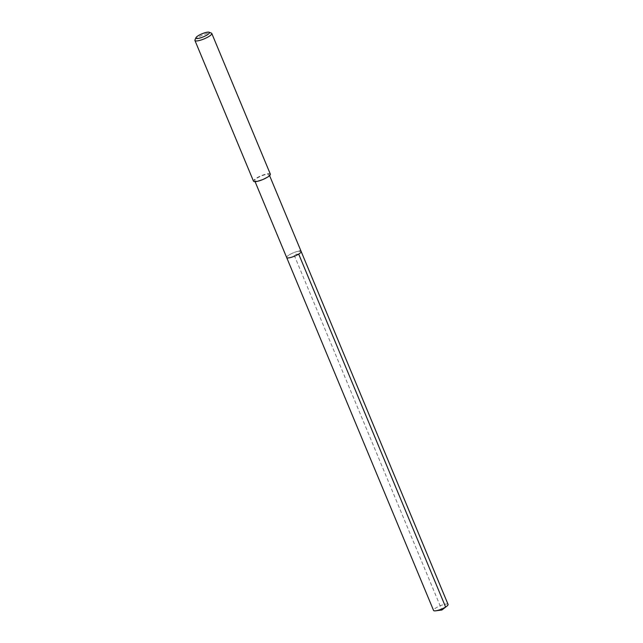 <?xml version="1.0" encoding="UTF-8"?>
<svg xmlns="http://www.w3.org/2000/svg" width="643" height="643" viewBox="0 0 643 643"><rect width="100%" height="100%" fill="white"/><g stroke="black" fill="none" stroke-linecap="round" stroke-linejoin="round"><path stroke-width="0.48" stroke-dasharray="3.21 2.41" d="M448.075 604.42A7.853 1.776 -22.6 0 0 446.322 604.026A7.853 1.776 -22.6 0 0 437.955 606.799A7.853 1.776 -22.6 0 0 433.575 610.456M286.657 257.521A7.853 1.776 157.4 0 1 291.046 253.864A7.853 1.776 157.4 0 1 299.405 251.091A7.853 1.776 -22.6 0 0 291.046 253.864A7.853 1.776 -22.6 0 0 286.657 257.521M256.428 181.077A7.853 1.776 157.4 0 1 254.676 180.683A7.853 1.776 157.4 0 1 259.057 177.026A7.853 1.776 157.4 0 1 267.424 174.261A7.853 1.776 157.4 0 1 269.176 174.647A7.853 1.776 157.4 0 1 264.795 178.312A7.853 1.776 157.4 0 1 256.428 181.077M301.157 251.485A7.853 1.776 -22.6 0 0 299.405 251.091M270.357 174.157A9.131 2.074 -22.6 0 0 268.316 173.698A9.131 2.074 -22.6 0 0 258.59 176.921A9.131 2.074 -22.6 0 0 253.495 181.181M194.974 39.93A9.131 2.074 157.4 0 1 200.962 35.767A9.131 2.074 157.4 0 1 209.755 33.002A9.131 2.074 157.4 0 1 211.37 33.106M298.69 254.081L293.907 254.499L441.894 610.006M254.676 180.683L255.086 181.664M269.176 174.647L269.586 175.627"/><path stroke-width="0.96" d="M255.086 181.664L433.575 610.456A7.853 1.776 -22.6 0 0 435.327 610.85A7.853 1.776 -22.6 0 0 435.689 610.81A7.853 1.776 -22.6 0 0 446.837 606.172A7.853 1.776 -22.6 0 0 448.075 604.42L301.157 251.485A7.853 1.776 157.4 0 1 296.777 255.142A7.853 1.776 157.4 0 1 288.418 257.915A7.853 1.776 157.4 0 1 286.657 257.521A7.853 1.776 -22.6 0 0 288.418 257.915A7.853 1.776 -22.6 0 0 296.777 255.142A7.853 1.776 -22.6 0 0 301.157 251.485A7.853 1.776 157.4 0 0 299.405 251.091M194.925 40.477L253.495 181.181A9.131 2.074 -22.6 0 0 255.536 181.631A9.131 2.074 -22.6 0 0 265.262 178.416A9.131 2.074 -22.6 0 0 270.357 174.157L211.788 33.452A9.131 2.074 157.4 0 1 206.692 37.712A9.131 2.074 157.4 0 1 196.967 40.935A9.131 2.074 157.4 0 1 194.925 40.477A9.131 2.074 157.4 0 1 194.974 39.93L195.962 37.696A7.306 1.656 157.4 0 1 200.753 34.36A7.306 1.656 157.4 0 1 207.785 32.15A7.306 1.656 157.4 0 1 209.088 32.238A7.306 1.656 157.4 0 1 206.057 35.55A7.306 1.656 157.4 0 1 197.562 38.5A7.306 1.656 157.4 0 1 195.962 37.696M209.088 32.238L211.37 33.106A9.131 2.074 157.4 0 1 211.788 33.452M446.837 606.172L441.894 610.006L445.599 607.016L298.69 254.081M441.894 610.006L435.689 610.81M269.586 175.627L301.157 251.485"/></g></svg>
